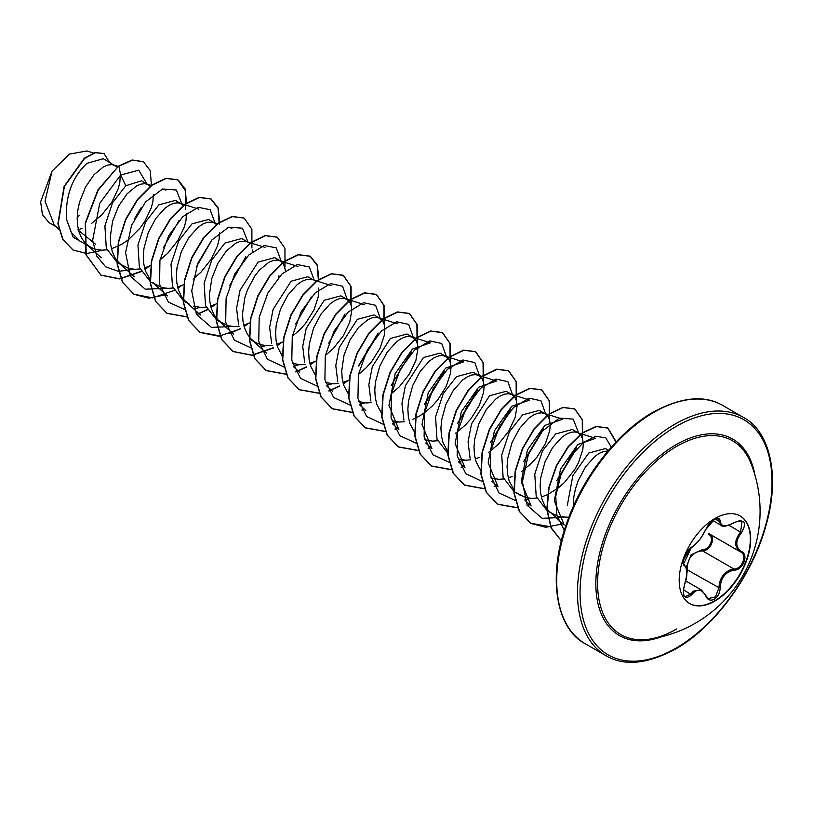 <?xml version="1.0" encoding="UTF-8"?>
<svg xmlns="http://www.w3.org/2000/svg" width="813" height="813" viewBox="0 0 813 813"><rect width="100%" height="100%" fill="white"/><g stroke="black" fill="none" stroke-linecap="round" stroke-linejoin="round"><path stroke-width="1.22" d="M740.043 515.899A50.548 29.187 -60 0 1 747.574 556.458A50.548 29.187 -60 0 1 714.597 600.848A50.548 29.187 -60 0 1 689.495 603.449M714.942 518.501A50.548 29.187 -60 0 1 740.216 516.001A50.548 29.187 -60 0 1 747.96 556.509A50.548 29.187 -60 0 1 714.942 601.051A50.548 29.187 -60 0 1 689.668 603.551A50.548 29.187 -60 0 1 681.914 563.043A50.548 29.187 -60 0 1 714.942 518.501M691.65 547.119C697.056 543.633 701.761 537.779 705.755 529.558L714.271 519.527C717.991 517.657 719.962 518.227 720.176 521.245C720.918 526.733 725.633 527.159 734.302 522.505C744.85 518.897 747.249 522.312 741.517 532.749C735.237 540.777 735.237 547.047 741.517 551.57C749.058 554.679 743.031 570.177 734.302 570.147C725.623 571.742 720.918 577.606 720.176 587.718C719.962 592.89 717.991 596.732 714.271 599.242C710.471 601.081 707.635 600.024 705.755 596.061C701.751 588.693 697.046 588.277 691.65 594.791C684.505 600.36 682.107 596.935 684.444 584.527C687.483 574.608 687.483 568.328 684.444 565.696C680.298 564.557 686.314 549.06 691.65 547.119A0.904 0.752 63.4 0 1 691.314 547.505L691.314 547.505C691.507 548.043 697.828 542.301 697.94 541.753L700.999 537.891L705.938 529.151M686.223 567.393L690.999 554.903L702.198 549.74L702.452 550.828L697.95 551.6C690.522 554.791 687.015 560.767 687.432 569.507L686.751 574.354M705.928 595.817L708.357 598.551L715.481 596.894L718.966 587.718C719.332 579.364 722.96 573.47 729.871 570.035L733.987 569.039C742.117 569.13 747.655 554.903 740.623 551.966L709.088 533.765C716.385 536.793 710.836 551.112 702.452 550.828L733.987 569.039A0.904 0.518 86 0 1 734.302 570.147M684.394 584.659L684.516 584.628C682.879 592.331 683.113 596.356 685.207 596.681L690.725 594.039L693.438 591.092L701.497 590.045M691.314 547.505C688.489 549.598 686.406 552.169 685.085 555.218L683.276 561.62C684.17 561.905 680.542 571.082 691.314 547.505C677.879 567.291 685.156 560.818 683.489 563.785L684.261 564.669C687.635 569.639 687.717 576.295 684.516 584.628L684.444 584.527M702.198 549.74C709.983 550.096 715.054 537.027 708.245 534.161A0.904 0.539 -61.9 0 1 709.017 533.735M676.67 628.998A111.828 64.562 -60 0 1 648.622 639.252L648.622 639.252A111.828 64.562 -60 0 1 598.896 566.122A111.828 64.562 -60 0 1 676.67 446.367A111.828 64.562 -60 0 1 750.612 462.607L750.612 462.607A129.297 129.297 0 0 1 648.622 639.252C657.239 638.103 666.508 634.709 676.406 629.079M608.541 450.382L605.411 448.573L588.775 453.014L572.83 475.646L567.332 505.412M608.012 450.991L603.957 451.388L599.476 453.237L594.781 456.489L585.604 466.753L578.145 480.798L575.523 488.643L573.846 496.672L573.226 506.723M77.875 229.866L82.215 228.392M117.214 167.112L103.332 158.708L87.001 163.322C72.133 177.285 65.304 195.953 66.493 219.317L71.239 232.457L80.091 241.207L90.385 247.152L95.863 249.398L101.981 250.201L106.879 249.845M115.385 165.659L111.97 164.612L107.926 165.009L103.444 166.848L94.054 174.663L85.538 187.031L79.501 202.264L77.814 210.293L77.174 218.219L77.642 225.75L79.247 232.64L81.95 238.636L85.7 243.524L90.385 247.152M111.472 248.808L122.052 244.124L128.596 239.611L140.192 227.945L144.877 221.299L151.33 207.732L152.925 201.38L153.342 194.409M150.476 186.431L141.594 180.791L125.812 185.73L112.58 202.691L104.907 225.912L106.31 248.25L117.448 262.782L128.932 268.493L135.049 269.296L139.948 268.93M148.454 184.754L145.039 183.697L140.995 184.094L136.513 185.943L127.123 193.758L118.607 206.126L112.56 221.36L110.243 237.305L110.71 244.845L112.316 251.735L115.019 257.731L118.769 262.619L123.454 266.247M144.541 267.904L150.984 265.424M183.545 205.516L175.517 200.374L158.881 204.825L145.679 221.756L137.946 244.987L139.379 267.365L150.517 281.877L162 287.589L168.118 288.381L173.047 288.015M181.523 203.85L178.108 202.793L174.063 203.189L169.582 205.039L164.887 208.291L155.72 218.555L148.251 232.599L143.952 248.473L143.312 256.4L143.779 263.94L145.385 270.82L150.232 279.916M167.356 295.912L152.681 282.528L156.523 285.343M177.61 286.999L184.053 284.52M214.591 222.935L208.585 219.469L191.949 223.91L178.748 240.841L171.015 264.123L172.468 286.44L183.586 300.962L189.592 304.428L184.907 300.8L181.157 295.912L178.454 289.916L176.848 283.026L176.38 275.495L177.021 267.568L181.319 251.695L188.789 237.65L197.955 227.386L202.65 224.124L207.132 222.284L213.047 222.254L216.614 224.612M193.281 306.125L201.187 307.477L206.085 307.121M210.679 306.084L217.122 303.605M265.048 247.365L247.66 242.03L241.654 238.565L225.018 243.006L211.807 259.947L204.124 283.178L205.506 305.525L216.654 320.058L228.138 325.769L234.256 326.572L239.154 326.206M246.115 241.349L240.201 241.37L235.719 243.219L226.329 251.034L217.813 263.402L211.766 278.635L209.449 294.58L209.917 302.121L211.522 309.011L214.226 315.007L217.975 319.895L222.66 323.523M243.748 325.18L250.191 322.7M279.997 260.699L274.723 257.65L258.087 262.101L240.018 290.332L236.573 308.34L238.626 324.753M298.107 266.461L277.314 260.069L273.27 260.465L268.788 262.314L259.398 270.119L254.926 275.831L247.457 289.875L244.835 297.721L242.518 313.676L242.985 321.216L244.591 328.096L247.294 334.092L251.044 338.991L255.729 342.619L261.207 344.864L267.325 345.657L272.253 345.291M276.816 344.275L282.934 341.938M313.066 279.794L307.792 276.745L291.156 281.186L273.097 309.397L269.642 327.334L271.654 343.675M331.186 285.546L312.253 279.53L306.338 279.56L301.857 281.4L297.162 284.662L287.985 294.926L280.526 308.97L276.227 324.844L275.587 332.771L276.054 340.301L277.66 347.192L282.223 355.931M292.487 363.401L300.393 364.752L305.292 364.397M309.885 363.36L316.003 361.033M325.342 355.433L333.117 348.686L343.289 335.85L349.742 322.283L351.805 310.241L351.165 305.444L349.488 301.745L346.866 299.306L340.86 295.841L324.224 300.282L306.196 328.432L302.741 346.368L304.692 362.74M346.866 299.306L343.452 298.259L339.407 298.645L334.926 300.495L330.23 303.747L321.054 314.011L313.594 328.066L309.296 343.929L308.655 351.856L309.123 359.397L310.729 366.287L315.292 375.017M325.556 382.496L333.462 383.848L338.35 383.482M342.954 382.456L349.397 379.976M379.204 317.974L373.929 314.936L357.293 319.377L339.245 347.547L335.779 365.515L337.791 381.927M358.401 374.529L366.185 367.781L371.673 361.592L380.108 348.106L384.407 335.027L384.874 329.336L384.234 324.529L382.557 320.83L378.391 317.72L372.476 317.741L367.994 319.59L358.604 327.395L350.078 339.773L344.041 354.996L341.724 370.952L342.192 378.492L343.797 385.382L348.645 394.468M358.624 401.592L366.531 402.933L371.46 402.567M391.48 393.614L399.254 386.876L409.427 374.031L415.88 360.464L417.943 348.421L417.303 343.625L415.626 339.925L413.004 337.486L406.998 334.021L390.362 338.462L372.303 366.683L368.848 384.62L370.87 400.961M413.004 337.486L409.589 336.44L405.545 336.836L401.063 338.675L396.368 341.938L387.191 352.202L379.732 366.246L375.433 382.12L374.793 390.047L375.26 397.577L376.866 404.468L381.714 413.563M392.628 420.992L399.6 422.028L404.498 421.673M412.902 419.315L419.671 415.951L426.215 411.439L432.323 405.961L437.811 399.772L446.246 386.287L450.544 373.208L451.012 367.517L450.372 362.72L448.695 359.021L446.073 356.582L440.067 353.116L423.431 357.557L405.402 385.687L401.947 403.614L403.888 419.975M446.073 356.582L442.658 355.535L438.614 355.921L434.132 357.771L429.437 361.023L420.26 371.287L412.801 385.342L408.502 401.205L407.862 409.132L408.329 416.673L409.935 423.563L414.782 432.658M424.762 439.772L432.668 441.124L437.557 440.758M455.453 433.329L465.392 425.057L470.879 418.868L479.314 405.382L483.613 392.303L484.081 386.612L483.44 381.805L481.763 378.106L479.142 375.677L473.136 372.212L456.5 376.653L443.298 393.583L435.565 416.815L436.998 439.193L448.136 453.705M479.142 375.677L475.727 374.62L471.682 375.017L467.201 376.866L462.506 380.118L453.329 390.382L445.87 404.427L441.571 420.301L440.931 428.227L441.398 435.768L443.004 442.658L447.851 451.743M458.766 459.172L465.737 460.209L470.666 459.843M475.229 458.827L479.04 457.495M488.491 452.435L498.46 444.152L508.633 431.307L515.086 417.74L517.149 405.697L516.509 400.9L514.832 397.201L512.21 394.762L506.204 391.297L489.568 395.738L471.52 423.939L468.054 441.886L470.066 458.217M512.21 394.762L508.796 393.716L504.751 394.112L500.269 395.951L495.574 399.213L486.398 409.478L478.938 423.522L474.64 439.396L473.999 447.323L474.467 454.853L476.072 461.743L480.92 470.839M490.9 477.953L498.806 479.304L503.704 478.948M508.298 477.912L512.109 476.591M521.56 471.52L531.529 463.237L537.017 457.048L545.452 443.563L549.751 430.484L550.218 424.793L549.578 419.996L547.901 416.297L545.279 413.858L539.273 410.392L522.637 414.833L509.416 431.774L501.733 455.016L503.125 477.353L514.273 491.885L525.757 497.597L531.875 498.399L536.763 498.034M545.279 413.858L541.865 412.811L537.82 413.197L533.338 415.047L528.643 418.299L519.466 428.563L512.007 442.618L507.708 458.481L507.068 466.408L507.536 473.949L509.131 480.839L513.989 489.934M516.438 492.546L520.279 495.351M541.367 497.007L547.484 494.68M547.81 494.528L558.49 487.8L564.598 482.333L574.771 469.487L578.51 462.658L582.819 449.579L583.287 443.888L582.647 439.081L580.97 435.382L578.348 432.953L572.342 429.488L555.706 433.929L542.505 450.859L534.771 474.091L536.204 496.469L547.342 510.981L558.826 516.692L568.866 517.261M561.712 437.394L552.535 447.658L545.076 461.703L540.777 477.577L540.137 485.503L540.604 493.044L542.2 499.934L544.913 505.92L548.653 510.818L564.181 525.015L554.283 500.859L560.533 469.071L577.85 444.498L595.705 438.329L574.933 431.896L570.889 432.292L566.407 434.142L561.712 437.394M91.706 223.311L101.635 215.049L111.808 202.203L118.261 188.636L119.857 182.295L120.273 175.323M159.998 259.977L167.773 253.229L177.945 240.384L184.399 226.817L185.994 220.475L186.411 213.504M193.057 279.062L200.841 272.325L211.014 259.479L217.467 245.912L219.063 239.571L219.48 232.599M252.548 251.695L252.335 249.896M285.617 270.78L283.351 263.554L280.729 261.125M292.274 336.338L300.048 329.6L305.536 323.411L313.97 309.916L318.269 296.847L318.472 288.076M359.234 365.22L377.74 334.682M425.382 403.4L443.868 372.893M458.441 422.506L476.946 391.947M491.519 441.611L510.005 411.063M524.588 460.686L543.074 430.168M557.637 479.782L576.153 449.233M578.348 432.953L576.803 432.272M56.036 226.715L49.024 222.671L42.428 214.683L40.65 201.776L52.073 171.096L69.471 154.094L86.859 150.964M52.073 171.096L45.03 201.177L54.288 225.12L58.851 229.276M95.721 244.357L78.587 230.455M125.812 185.73L120.67 175.008L138.769 170.181L146.858 183.829M141.025 207.793L134.501 218.778M87.804 245.668L73.109 237.142L66.493 219.317M133.698 269.245L118.505 271.39L105.649 266.806L96.696 256.004L92.662 240.363L99.725 203.331L120.67 175.008L118.871 166.218L132.397 160.151L143.393 161.706L150.242 170.628L151.431 185.323M102.682 250.201L86.737 253.544L73.089 249.998L63.008 239.601L58.16 223.941L64.39 186.523L84.593 158.383L95.395 152.712L104.054 153.586L109.45 162.234M118.596 166.065L97.926 189.907L85.263 222.965L85.914 254.703L100.995 275.201L86.198 254.865L85.538 223.118L98.2 190.059L118.596 166.065L132.123 159.988L143.261 161.624M72.957 249.926L62.733 239.449L57.886 223.778L64.115 186.36L84.318 158.22L95.121 152.549L103.922 153.515M79.644 215.364L77.205 216.878M531.123 505.93L521.224 481.774L527.434 450.016L544.781 425.412L562.657 419.203L543.734 413.177M491.906 481.235L498.044 486.835L488.156 462.678L494.375 430.91L511.712 406.317L529.598 400.108L510.666 394.081M458.837 462.14L464.985 467.739L455.117 443.593L461.286 411.845L478.644 387.242L496.53 381.012L477.597 374.996M425.768 443.044L431.916 448.654L422.038 424.467L428.217 392.75L445.554 368.147L463.461 361.917L444.528 355.901M392.699 423.959L398.848 429.559L388.949 405.382L395.179 373.624L412.496 349.051L430.382 342.842L411.459 336.806M163.403 247.67L179.043 220.577M181.929 204.093L176.33 190.008L162.529 189.002L145.598 201.909L131.564 225.333L125.568 252.67L130.314 276.166L145.263 289.194L166.767 288.341M196.472 266.755L212.112 239.672M214.988 222.874L210.11 209.693L198.138 207.295L182.773 216.675L168.616 235.841L159.927 260.323L159.592 284.306L168.372 302.101L184.724 309.58M194.144 308.981L199.835 307.426M229.54 285.851L245.841 256.695M248.067 242.284L242.467 228.189L228.666 227.183L211.736 240.099L197.701 263.514L191.705 290.861L196.451 314.357L211.4 327.385L232.904 326.521M278.249 277.853L278.91 275.759M281.125 261.054L276.268 247.894L264.316 245.475L248.991 254.784L234.835 273.879L226.105 298.3L225.689 322.283L234.368 340.139L250.628 347.74M260.272 347.161L265.973 345.616M295.668 324.031L311.318 296.948M314.194 280.15L309.336 266.989L297.385 264.56L282.06 273.879L267.904 292.965L259.174 317.395L258.758 341.379L267.436 359.224L283.686 366.836M293.351 366.257L299.042 364.702M328.747 343.127L345.047 313.97M347.273 299.56L342.537 286.206L330.647 283.605L315.302 292.802L301.074 311.857L292.274 336.318L291.806 360.372L300.475 378.289L316.755 385.921M326.409 385.342L332.111 383.797M358.34 366.074L378.126 333.025M380.342 318.645L375.596 305.292L363.665 302.71L348.289 311.968L334.072 331.094L325.302 355.616L324.915 379.671L333.686 397.527L350.068 405.037M359.478 404.437L365.169 402.892M391.155 385.423L411.185 352.131M413.411 337.741L408.675 324.397L396.785 321.796L381.439 330.993L367.212 350.047L358.411 374.508L357.944 398.553L366.612 416.469L382.893 424.112M392.547 423.532L398.248 421.977M424.427 404.315L444.254 371.236M446.479 356.836L441.733 343.472L429.813 340.891L414.437 350.149L400.209 369.275L391.439 393.797L391.053 417.852L399.823 435.717L416.205 443.217M457.546 423.339L477.333 390.291M479.548 375.921L474.802 362.568L462.871 359.986L447.496 369.244L433.278 388.37L424.508 412.892L424.122 436.947L432.892 454.802L449.274 462.312M458.695 461.713L464.386 460.168M490.381 442.689L510.391 409.427M512.617 395.016L507.881 381.673L495.991 379.071L480.646 388.268L466.418 407.313L457.617 431.774L457.15 455.829L465.819 473.745L482.099 481.387M523.613 461.601L543.46 428.502M545.686 414.112L540.94 400.748L529.009 398.177L513.633 407.425L499.416 426.551L490.646 451.073L490.259 475.127L499.03 492.993L515.412 500.493M524.822 499.893L530.513 498.349M556.773 480.605L576.539 447.577M578.754 433.197L573.155 419.102L559.354 418.106L542.423 431.012L528.389 454.437L522.393 481.774L527.139 505.269L542.088 518.298L563.592 517.444M611.285 447.221L605.807 437.892L595.665 436.246L583.023 442.78L570.502 456.571L560.716 475.432L555.757 496.255L556.905 515.605L564.344 530.3M100.995 275.201L119.663 278.94L141.147 271.654M144.917 269.337L149.501 266.095M186.655 203.24L185.018 188.697L178.057 179.927L166.238 178.433L151.929 185.323L137.621 199.734L125.802 219.662L118.596 242.244L117.407 264.225L122.743 282.446L134.094 294.306L148.911 298.198L166.045 294.723M219.723 222.325L218.087 207.793L211.146 199.033L199.327 197.518L185.018 204.398L170.71 218.809L158.891 238.727L151.675 261.308L150.476 283.29L155.801 301.521L167.143 313.391L187.112 316.989M196.655 314.722L207.295 309.834M211.055 307.517L215.628 304.286M251.908 247.955L251.888 229.215L244.185 218.108L232.376 216.614L218.067 223.504L203.758 237.914L191.949 257.833L184.734 280.404L183.545 302.385L188.87 320.607L200.201 332.476L218.87 336.226L240.353 328.93M244.124 326.613L248.707 323.371M284.977 267.05L284.967 248.321L277.274 237.213L265.455 235.709L251.146 242.589L236.837 256.999L225.018 276.928L217.803 299.509L216.614 321.501L221.949 339.722L233.301 351.582L251.979 355.311L273.463 347.994M277.192 345.698L281.765 342.466M318.93 279.601L317.294 265.068L310.342 256.298L298.523 254.794L284.215 261.674L269.906 276.085L258.087 296.003L250.882 318.574L249.682 340.566L255.008 358.787L266.339 370.657L286.125 374.285M295.861 371.998L306.491 367.11M310.261 364.793L314.844 361.561M351.114 305.231L351.094 286.491L343.401 275.383L331.582 273.89L317.273 280.78L302.964 295.2L291.145 315.119L283.94 337.7L282.751 359.681L288.076 377.893L299.428 389.762L319.387 393.36M328.93 391.094L339.56 386.205M343.33 383.888L347.913 380.647M384.183 324.326L384.173 305.597L376.48 294.489L364.671 292.975L350.362 299.865L336.043 314.265L324.224 334.194L317.019 356.775L315.82 378.767L321.155 396.988L332.497 408.858L352.263 412.476M361.998 410.189L364.458 409.264M417.252 343.421L417.232 324.682L409.539 313.574L397.72 312.07L383.411 318.96L369.102 333.371L357.293 353.289L350.078 375.86L348.889 397.842L354.204 416.063L365.545 427.933L385.332 431.561M395.067 429.274L397.527 428.36M450.321 362.507L450.3 343.777L442.607 332.669L430.788 331.165L416.48 338.056L402.171 352.466L390.352 372.395L383.147 394.976L381.958 416.957L387.293 435.179L398.644 447.048L418.593 450.636M428.136 448.37L430.595 447.455M483.389 381.602L483.379 362.872L475.686 351.765L463.877 350.251L449.569 357.131L435.25 371.541L423.431 391.46L416.226 414.041L415.026 436.032L420.351 454.254L431.693 466.123L451.469 469.751M461.205 467.465L463.664 466.55M516.458 400.697L516.438 381.947L508.735 370.84L496.926 369.346L482.617 376.246L468.308 390.647L456.5 410.565L449.284 433.146L448.095 455.128L453.42 473.349L464.751 485.219L484.538 488.837M494.274 486.55L496.733 485.635M549.527 419.793L549.517 401.053L541.824 389.945L530.005 388.441L515.696 395.331L501.377 409.742L489.568 429.66L482.353 452.252L481.164 474.233L486.499 492.454L497.851 504.324L517.8 507.912M527.342 505.645L529.802 504.731M582.596 438.878L582.586 420.148L574.893 409.03L563.074 407.526L548.765 414.417L534.456 428.817L522.637 448.735L515.432 471.316L514.233 493.298L519.548 511.519L530.889 523.399L545.716 527.302L562.87 523.826M616.203 441.855L607.951 428.126L596.447 426.561L582.525 433.004L568.49 446.672L556.661 465.768L549.06 487.678L547.078 509.405L551.285 527.952L561.377 540.797M100.721 275.038L119.46 278.778L141.025 271.4M144.836 269.052L148.393 266.562M185.577 209.165L185.435 190.72L177.783 179.775L165.964 178.271L151.655 185.161L137.346 199.571L125.527 219.5L118.322 242.081L117.133 264.062L122.468 282.284L133.82 294.154L152.57 297.873L174.134 290.475M177.905 288.137L181.462 285.658M219.256 224.225L218.077 208.372L210.862 198.87L199.053 197.356L184.744 204.236L170.425 218.646L158.606 238.565L151.401 261.146L150.202 283.137L155.527 301.359L166.868 313.229L187.041 316.806M196.543 314.509L207.163 309.59M210.974 307.233L214.53 304.743M244.052 218.026L232.101 216.451L217.793 223.341L203.484 237.752L191.675 257.67L184.46 280.251L183.271 302.223L188.596 320.444L199.927 332.314L220.11 335.891M229.612 333.604L240.231 328.676M244.042 326.328L247.599 323.838M277.131 237.132L265.18 235.546L250.871 242.437L236.553 256.847L224.744 276.766L217.528 299.357L216.339 321.338L221.675 339.56L233.026 351.429L251.776 355.149L273.341 347.751M277.111 345.413L280.658 342.934M318.462 281.501L317.283 265.638L310.068 256.146L298.249 254.632L283.94 261.522L269.631 275.922L257.812 295.841L250.607 318.422L249.408 340.403L254.733 358.624L266.064 370.504L286.044 374.102M295.749 371.785L306.369 366.866M310.18 364.509L313.737 362.019M350.921 304.621L350.779 286.176L343.127 275.231L331.308 273.727L316.999 280.627L302.69 295.038L290.871 314.956L283.666 337.537L282.477 359.519L287.802 377.74L299.154 389.6L319.316 393.177M328.818 390.88L339.438 385.951M343.249 383.594L346.805 381.114M383.99 323.716L383.858 305.281L376.206 294.326L364.397 292.822L350.078 299.702L335.769 314.113L323.95 334.031L316.735 356.612L315.546 378.604L320.871 396.825L332.222 408.695L352.181 412.293M361.887 409.976L364.254 409.081M417.059 342.812L416.917 324.357L409.264 313.411L397.445 311.918L383.136 318.798L368.828 333.208L357.019 353.127L349.803 375.697L348.614 397.679L353.929 415.9L365.271 427.78L385.25 431.378M394.955 429.061L397.323 428.177M450.128 361.907L449.985 343.452L442.333 332.507L430.514 331.003L416.205 337.893L401.896 352.314L390.077 372.232L382.872 394.823L381.683 416.805L387.018 435.026L398.37 446.886L418.522 450.453M428.024 448.156L430.392 447.272M483.196 380.992L483.064 362.557L475.412 351.602L463.603 350.098L449.294 356.978L434.975 371.378L423.156 391.297L415.951 413.878L414.752 435.87L420.077 454.091L431.418 465.961L451.388 469.568M461.083 467.251L463.461 466.357M516.265 400.087L516.123 381.632L508.46 370.687L496.641 369.193L482.343 376.084L468.034 390.494L456.215 410.413L449.01 432.983L447.821 454.965L453.136 473.186L464.477 485.056L484.457 488.654M494.162 486.337L496.53 485.452M549.334 419.183L549.192 400.738L541.549 389.793L529.73 388.279L515.422 395.169L501.103 409.579L489.284 429.508L482.079 452.089L480.89 474.07L486.225 492.292L497.576 504.162L517.729 507.729M527.231 505.432L529.598 504.538M582.403 438.268L582.26 419.823L574.618 408.878L562.799 407.374L548.49 414.254L534.182 428.664L522.363 448.573L515.147 471.154L513.958 493.135L519.273 511.367L530.615 523.237L550.797 526.814M560.299 524.527L562.667 523.633M615.99 442.079L607.667 427.963L596.142 426.408L582.179 432.902L568.114 446.652L556.285 465.829L548.724 487.81L546.814 509.568L551.143 528.084L561.366 540.838M686.69 569.507L718.966 587.718L720.176 587.718M741.517 551.57A0.904 0.6 117.9 0 1 740.633 551.976C734.068 547.2 734.068 540.533 740.623 531.966L742.015 521.336C740.928 520.31 738.356 520.767 734.281 522.708L734.088 522.637M734.302 522.505L734.281 522.708C726.731 526.377 722.351 527.251 721.131 525.33L717.981 518.979C716.903 518.359 709.962 520.076 705.938 529.385L705.755 529.558M708.357 598.551L705.755 596.061M741.517 532.749L728.966 525.239M720.176 521.245A0.904 0.732 -179.5 0 1 718.966 521.204L715.399 519.141M683.946 564.496L684.099 564.578A0.904 0.843 115.6 0 1 684.444 565.696M683.337 589.771L691.65 594.791M705.725 595.38L701.487 590.065M661.315 636.833A113.403 65.477 -60 0 1 596.183 574.882A113.403 65.477 -60 0 1 676.03 444.721A113.403 65.477 -60 0 1 754.86 474.802M676.03 648.134A135.73 78.363 -60 0 1 580.055 592.728A135.73 78.363 -60 0 1 676.03 426.49A135.73 78.363 -60 0 1 772.015 481.906A135.73 78.363 -60 0 1 676.03 648.134M585.197 643.703L605.98 655.695A137.549 79.41 -60 0 1 584.893 545.472A137.549 79.41 -60 0 1 674.749 424.264A137.549 79.41 -60 0 1 743.519 417.455L722.747 405.453A137.549 79.41 120 0 0 653.977 412.272A137.549 79.41 120 0 0 564.12 533.48A137.549 79.41 120 0 0 585.197 643.703C557.078 629.435 546.214 578.094 567.271 521.57C583.328 475.91 618.063 431.896 653.073 412.181C681.284 396.968 704.505 394.732 722.747 405.453M685.654 580.899L701.446 590.014M605.98 655.695C624.221 666.416 647.443 664.18 675.654 648.967C714.048 627.484 751.73 576.6 765.602 526.814C781.09 474.944 769.261 430.88 743.519 417.455M249.723 339.153L255.729 342.619M93.475 153.017L86.869 150.923M531.113 505.93L524.974 500.32M365.779 410.463L359.631 404.864M397.323 323.737L378.391 317.72M332.7 391.368L326.562 385.769M364.254 304.641L345.322 298.625M299.641 372.283L293.493 366.683M266.573 353.188L251.888 339.804M233.504 334.102L218.819 320.718M200.425 315.007L185.75 301.623M231.969 228.27L228.616 227.203M217.742 223.748L213.047 222.254M198.911 209.185L179.978 203.169M134.297 276.827L119.613 263.442M165.842 190.09L162.478 189.023M151.604 185.567L146.909 184.073M101.229 257.731L86.544 244.347M118.19 166.36L113.84 164.978M712.869 520.584L721.04 525.3"/></g></svg>
